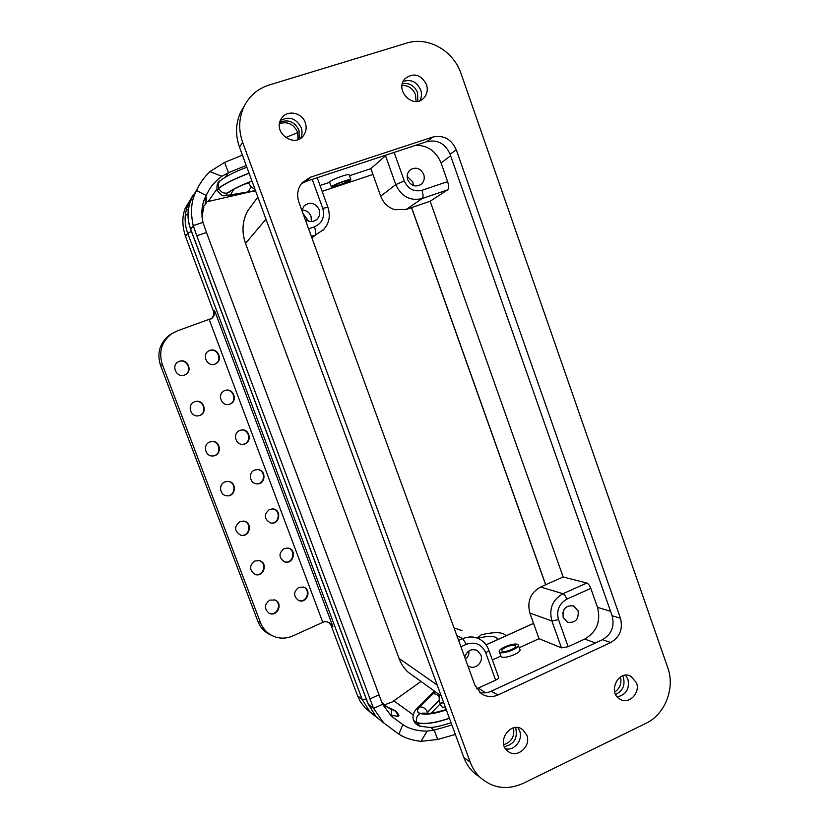 <?xml version="1.0" encoding="UTF-8"?>
<svg xmlns="http://www.w3.org/2000/svg" width="829" height="829" viewBox="0 0 829 829"><rect width="100%" height="100%" fill="white"/><g stroke="black" fill="none" stroke-linecap="round" stroke-linejoin="round"><path stroke-width="1.24" d="M590.818 588.362L566.849 599.139C559.005 603.688 556.218 610.517 558.497 619.636L551.865 620.931L561.451 647.853L568.134 646.713L584.704 639.076C596.756 631.957 601.025 621.387 597.502 607.367L590.818 588.362C589.668 585.461 588.331 583.678 586.808 583.036L563.15 576.984L430.147 201.24L447.598 189.872C448.903 188.535 448.914 185.769 447.619 181.592L441.049 162.919C436.158 151.261 427.764 145.386 415.857 145.262M561.451 647.853L539.026 638.693L529.866 613.087C526.933 601.46 530.508 592.766 540.57 587.005L563.15 576.984M519.223 647.729L539.026 638.693M519.814 649.397C522.56 652.703 502.747 659.998 500.996 656.319L500.851 655.915M492.364 659.977L500.882 656.091M476.706 688.806L495.649 680.143C497.939 679.013 498.923 678.039 498.612 677.21L488.799 650.123M386.418 154.95L370.864 168.639L349.455 175.727M349.185 174.971C349.993 172.712 329.393 180.287 329.631 182.162L331.351 186.929C331.206 185.323 351.838 177.831 350.926 179.82L350.574 180.245C348.076 182.598 330.553 188.691 331.351 186.929M329.693 182.339L320.025 185.468M308.595 228.845L314.429 226.866C322.232 223.26 324.999 217.084 322.74 208.359L327.901 207.26L317.227 177.717M308.637 221.188L303.031 213.571M370.864 168.639L380.708 196.162C383.371 203.001 388.065 207.509 394.77 209.685L406.127 209.478L430.147 201.24M253.56 202.939L247.643 210.939C242.265 221.156 241.56 231.985 245.529 243.415L399.05 658.444C401.132 663.977 404.179 668.588 408.2 672.267L415.07 677.189M298.067 139.541L297.518 132.029C293.59 124.018 287.59 121.221 279.508 123.625M416.065 101.47L415.464 94.61C412.821 88.402 408.355 85.314 402.044 85.356M402.397 83.605C409.412 82.651 414.479 85.667 417.588 92.641L417.775 101.273M279.777 122.34C288.212 119.003 294.627 121.635 299.02 130.226L299.228 139.034M614.703 692.06C619.947 688.381 621.885 683.334 620.496 676.92M622.693 675.853L623.429 677.542C625.242 685.459 622.631 691.085 615.584 694.412M503.752 744.701C511.597 741.945 514.84 736.328 513.493 727.862M515.41 727.551L515.856 728.618C517.669 738.525 513.856 744.525 504.395 746.618M301.891 210.442L304.181 205.779C310.253 201.499 315.248 202.763 319.165 209.55C320.357 213.354 319.621 216.618 316.968 219.333C313.124 222.327 309.165 222.286 305.082 219.198M323.87 229.405L315.362 235.073C316.15 233.851 315.839 231.115 314.429 226.866M311.372 221.571L311.041 216.307C309.279 212.224 306.243 210.162 301.943 210.141M462.064 630.62L454.033 627.905M480.613 639.76C484.323 642.133 487.027 645.511 488.716 649.905C488.944 650.672 487.939 651.594 485.69 652.661C481.628 644.174 475.183 641.397 466.333 644.33L462.758 638.599C469.349 636.123 475.245 636.475 480.426 639.656M464.779 657.387C466.976 650.516 471.183 648.268 477.411 650.62L480.82 654.848C483.949 662.309 474.665 670.64 468.364 665.988L467.743 665.532M465.463 659.262C468.074 657.076 469.224 654.268 468.934 650.858M578.082 610.735C578.932 619.367 575.399 623.18 567.461 622.196L563.181 617.491C562.28 609.004 565.741 605.149 573.564 605.926L578.082 610.735M529.866 613.087L551.865 620.931C548.798 608.755 552.508 599.678 562.984 593.709C564.404 594.424 565.689 596.227 566.849 599.139M562.694 613.615L563.824 609.864M423.733 174.38C424.956 178.546 424.013 181.924 420.904 184.525C415.277 187.416 410.883 185.82 407.723 179.769C406.521 175.758 407.371 172.453 410.262 169.821C415.961 166.65 420.448 168.173 423.733 174.38M447.598 189.872L422.22 198.545C410.22 201.312 401.412 196.66 395.785 184.587L404.283 180.929L394.148 152.412M413.381 185.551L412.842 181.976L407.163 176.297M430.002 695.303L432.738 693.8L419.692 706.95C416.552 710.163 416.697 712.349 420.127 713.51C426.096 715.023 434.831 713.81 446.334 709.873M416.925 708.453L419.692 706.95M449.38 718.173C435.028 723.075 424.137 724.536 416.718 722.556C415.754 718.629 416.894 715.614 420.127 713.51M443.629 702.536L440.054 703.313C438.966 699.749 438.862 696.94 439.753 694.909M424.272 713.064L420.241 713.448C416.832 712.298 416.686 710.132 419.806 706.93L435.173 691.624M439.287 700.101L427.505 712.246C425.888 708.598 423.318 706.826 419.806 706.93M439.215 696.816C437.391 694.588 435.277 693.572 432.852 693.78M420.438 726.411L416.759 722.681C424.179 724.67 435.07 723.209 449.432 718.308M417.526 707.862C413.391 711.862 412.106 716.08 413.65 720.515L416.718 722.556L413.692 720.639L413.329 719.593M445.246 706.93L443.422 707.324C442.209 707.479 441.111 706.184 440.095 703.438L443.681 702.65M439.235 704.847L440.178 703.697M427.826 713.427L427.546 712.37L439.308 700.246M426.531 713.406L427.505 712.246L426.655 713.406M384.273 704.93L392.21 701.956L421.028 681.469M451.898 725.023L434.209 730.08L427.07 731.126L421.059 741.344C412.262 740.421 404.884 738.038 398.925 734.193L383.734 722.929L373.568 708.401L196.763 235.747L206.483 232.503L382.573 704.308L391.454 716.246L402.79 724.515C409.07 728.888 417.163 731.085 427.07 731.126M505.856 635.853L505.607 635.366C502.602 632.009 494.53 631.802 481.4 634.755L477.141 638.04M477.763 638.278C488.302 635.75 494.768 635.802 497.172 638.434L497.524 639.625M162.339 364.542L160.536 365.454C156.66 352.885 159.769 342.678 169.883 334.843L171.748 333.693C161.562 341.579 158.432 351.859 162.339 364.542L260.42 622.496C262.575 627.999 266.14 632.195 271.083 635.076C278.129 638.838 285.394 639.118 292.886 635.916L323.3 622.123C325.6 621.253 327.942 621.698 330.336 623.47L332.843 626.455L331.061 625.346L357.506 695.686L360.418 701.707L364.895 707.655M381.516 721.137L382.697 722.1M376.055 716.691L369.869 711.707L362.128 699.344L366.325 699.22M455.359 734.442L437.671 739.468L421.059 741.344M357.506 695.686L362.128 699.344L187.737 233.343C185.541 227.374 184.722 221.291 185.313 215.084L186.328 209.416L188.256 209.986M186.328 209.416L188.432 203.395L192.649 195.768M189.053 205.302L188.224 210.566C187.623 216.897 188.452 223.105 190.701 229.187L368.294 704.215L373.568 708.401L382.573 704.308M192.97 195.261L189.147 204.97M242.431 155.147L224.628 162.391L209.913 171.634C203.944 177.593 199.685 183.489 197.167 189.313L196.566 190.566C191.281 199.841 190.173 211.53 193.23 225.623L196.763 235.747M398.894 715.489L397.91 716.422L390.894 715.054C391.671 712.038 391.62 710.111 390.76 709.292L395.06 710.536M205.229 197.623L205.312 204.235L204.504 205.716M393.516 710.007L396.542 711.676L398.594 714.681L397.91 716.422C397.423 713.323 395.951 711.22 393.474 710.111M392.614 709.469L386.387 706.64M206.193 195.52C201.903 203.146 200.836 212.11 202.981 222.4L206.483 232.503M196.566 190.577L206.203 195.509L207.789 192.38C210.525 186.598 215.229 181.23 221.871 176.256L209.913 171.634M224.628 162.391L228.431 172.691L221.871 176.256M206.348 201.924L251.28 191.603M210.898 319.072C213.167 317.31 214.027 314.73 213.467 311.331L185.53 236.452L183.603 229.478C182.556 222.887 182.629 217.26 183.831 212.597L185.074 208.628L189.281 201.582M246.234 165.489L228.431 172.691L225.239 177.23M297.725 132.64L285.518 137.604M190.68 229.405L193.23 225.623L202.981 222.4M437.671 739.468L434.209 730.08L430.51 727.396M398.925 734.183L402.79 724.515M331.061 625.346L328.73 622.455M171.748 333.693L177.561 330.781L211.955 318.315C214.172 316.212 215.043 313.611 214.556 310.512L332.843 626.455M169.883 334.843L171.572 333.797M160.536 365.454L257.912 621.439C260.057 626.9 263.591 631.066 268.503 633.926L271.808 635.47M298.875 587.315C293.29 591.802 293.207 596.196 298.658 600.507C306.73 604.186 312.17 589.854 303.756 587.139L298.875 587.315M269.798 600.103C264.254 604.372 264.016 608.745 269.104 613.211C277.031 617.512 283.549 603.419 275.197 600.082L269.798 600.103M284.274 548.466C278.451 553.275 278.575 557.751 284.668 561.907C293.134 564.839 297.279 550.062 288.533 548.135L284.274 548.466M254.969 560.943C249.177 565.533 249.146 570 254.886 574.352C263.28 577.917 268.503 563.264 259.746 560.725L254.969 560.943M269.57 509.369C263.508 514.591 263.891 519.141 270.731 523.026C279.57 525.047 282.078 509.866 273.073 508.923L269.57 509.369M240.037 521.534C233.975 526.55 234.203 531.109 240.742 535.223C249.602 537.834 253.125 522.653 244.027 521.14L240.037 521.534M254.783 470.022C247.954 472.343 249.664 483.773 256.855 483.846C265.974 484.727 266.503 469.307 257.363 469.535L254.783 470.022M225.011 481.867C218.265 484.177 219.623 495.327 226.711 495.783C235.954 497.182 237.332 481.597 227.996 481.39L225.011 481.867M239.892 430.417C232.452 432.873 235.281 445.318 243.032 444.292C252.254 443.847 250.503 428.448 241.415 430.023L239.892 430.417M209.892 441.95C202.473 444.385 205.022 456.686 212.794 455.96C222.234 455.857 221.011 440.199 211.675 441.515L209.892 441.95M224.908 390.552C216.773 393.174 221.011 406.707 229.208 404.314C238.296 402.428 234.079 387.423 225.291 390.428L224.908 390.552M194.67 401.764C186.463 404.397 190.608 417.951 198.919 415.661C208.245 413.889 204.131 398.625 195.126 401.609L194.67 401.764M209.82 350.439L209.095 350.75C201.032 354.325 207.354 367.703 215.291 363.91C223.519 360.791 217.996 347.144 209.82 350.439M179.354 361.32L178.504 361.682C170.391 365.444 176.95 378.78 184.971 374.863C193.281 371.641 187.634 357.973 179.354 361.32M302.999 586.911L303.196 586.984C311.124 589.492 306.823 603.097 298.875 600.59M274.389 599.781L274.679 599.906C282.513 602.973 277.29 616.382 269.404 613.356M287.798 547.99L287.995 548.042C296.254 549.814 293.145 563.803 284.886 561.969M258.949 560.518L259.249 560.611C267.477 562.943 263.456 576.818 255.218 574.466M272.389 508.861L272.554 508.882C281.093 509.731 279.466 524.083 270.928 523.068M243.26 521.037L243.539 521.089C252.13 522.457 249.653 536.788 241.063 535.296M256.762 469.556L256.855 469.556C265.995 469.328 265.456 484.716 256.358 483.846M227.333 481.38L227.54 481.39C236.41 481.545 235.84 496.26 226.98 495.804M241.415 430.023L240.99 430.096C249.705 428.583 251.871 443.235 243.063 444.282M211.177 441.588L211.24 441.577C220.203 440.282 221.944 455.162 212.929 455.95M225.011 390.521C233.519 387.817 237.736 402.117 229.094 404.345M194.856 401.702C203.582 398.956 207.758 413.526 198.856 415.681M208.981 350.802L209.395 350.646C217.436 347.392 223.053 360.739 215.022 364.014M178.442 361.713L178.971 361.506C187.157 358.201 192.856 371.63 184.701 374.977M220.379 180.608L220.162 180.805C218.234 182.784 217.768 185.23 218.763 188.142C224.172 183.893 234.265 178.888 249.042 173.116M249.094 173.251C234.317 179.023 224.224 184.028 218.815 188.276C220.773 192.183 223.706 193.737 227.602 192.95C232.006 189.592 240.12 185.613 251.933 181.002M228.939 195.364L230.41 194.929C226.151 195.613 225.208 194.95 227.602 192.95M246.524 192.483L230.41 194.929M248.451 182.463C250.161 186.152 251.923 188.09 253.736 188.287L254.493 187.945M251.964 181.085C240.296 185.758 232.887 189.323 229.747 191.768L227.726 192.908C225.353 194.898 226.286 195.551 230.514 194.877L255.477 190.629M233.737 189.271L230.514 194.877M251.228 186.888L248.099 191.996M217.374 190.846L218.763 188.142L217.312 190.701M517.534 644.402C513.576 642.361 497.037 649.19 499.4 651.905C501.068 655.335 520.861 647.957 518.198 644.9L517.534 644.402M506.022 647.18C510.882 645.211 514.104 644.765 515.69 645.822C517.628 648.071 503.13 653.47 501.897 650.962C501.514 649.946 502.892 648.682 506.022 647.18M339.289 184.971C344.418 183.168 347.434 181.769 348.315 180.774C348.968 179.323 333.869 184.805 333.963 185.986L339.289 184.971M419.93 100.651C421.681 97.262 421.92 93.646 420.655 89.801C416.821 81.791 411.008 78.993 403.205 81.418M280.326 120.64C289.145 115.894 296.098 118.226 301.186 127.625C302.44 131.293 302.295 134.806 300.73 138.163M617.211 696.868C626.113 694.806 629.698 688.961 627.936 679.345L625.491 675.241M505.628 748.836C514.529 750.96 523.254 739.727 519.628 730.877L517.866 727.644M480.136 777.447L473.639 772.535C469.287 768.369 466.012 763.354 463.825 757.468L239.477 147.116C235.322 135.241 235.623 123.79 240.369 112.775L244.482 105.646M479.587 692.246C483.494 693.303 487.369 692.971 491.214 691.241L602.496 639.687C611.543 634.33 614.755 626.351 612.113 615.76L450.074 154.194C445.246 143.572 437.525 139.386 426.904 141.635L306.005 181.406L301.29 183.789M474.924 685.231L298.917 202.266C296.544 195.022 297.59 188.546 302.046 182.826L310.181 177.323L432.79 137.054C443.556 134.806 451.39 139.065 456.292 149.831L620.455 618.268C623.107 629.014 619.864 637.107 610.714 642.558L498.001 694.961C491.98 697.51 486.343 697.023 481.089 693.479L474.924 685.231M470.24 762.203L242.669 142.422C238.441 130.35 238.752 118.723 243.571 107.542C248.897 96.309 257.404 88.796 269.093 85.024L406.852 43.046C428.116 36.227 453.411 50.683 461.007 73.491L667.822 667.832C675.272 688.246 665.003 714.453 645.915 723.365L522.923 783.467C507.141 790.4 492.892 788.41 480.188 777.478C475.773 773.26 472.457 768.172 470.24 762.203L463.825 757.468M305.29 122.692C306.792 127.22 306.305 131.376 303.808 135.137C295.051 148.805 272.254 132.65 281.166 118.961C286.233 109.501 301.922 111.988 305.29 122.692M636.475 682.764L630.817 676.226C618.133 669.335 607.242 693.023 620.247 699.334C629.045 704.671 640.548 692.857 636.475 682.764M426.458 84.434C420.759 74.289 413.609 72.372 405.018 78.693C394.158 89.957 413.225 109.666 423.723 98.133C427.184 94.33 428.106 89.76 426.458 84.434M526.788 735.157L522.736 729.655C510.996 720.132 495.618 742.028 507.742 751.115C516.622 759.167 531.565 746.566 526.788 735.157M597.502 607.367L610.548 611.294M450.644 155.8L441.049 162.919M595.429 642.962L584.704 639.076M478.364 688.111L485.649 692.775M372.946 174.453L322.149 191.344M486.053 644.889L533.565 623.418M545.731 584.714L411.619 207.592M447.619 181.592L421.982 190.307C423.287 194.483 423.36 197.229 422.22 198.545L406.127 209.478M265.974 219.188L245.508 243.446C241.488 231.84 242.306 220.815 247.954 210.379M408.376 672.423C404.189 668.568 401.06 663.884 398.998 658.392L437.204 685.034M245.55 243.477L398.987 658.278M312.222 179.365L322.74 208.359M311.922 237.964L315.362 235.073L311.362 236.431M456.831 635.574L462.758 638.599L458.613 640.465M460.914 646.775L466.333 644.33M485.69 652.661L495.649 680.143M568.134 646.713L558.497 619.636M540.57 587.005L562.984 593.709L586.808 583.036M404.283 180.929C408.044 188.991 413.94 192.121 421.982 190.307M385.464 155.614L395.785 184.587L380.708 196.162M435.121 691.583L432.738 693.8M446.313 709.831C434.873 713.759 426.179 714.961 420.241 713.448M420.251 726.349C416.852 725.085 414.655 723.178 413.692 720.639L413.277 719.417M413.184 714.847L393.889 700.857M368.045 703.831L376.169 716.805L377.63 717.987M375.9 716.702L371.651 713.417L373.226 713.344M185.53 236.452L187.737 233.343L191.416 231.384M185.313 215.084L187.986 214.493M381.34 701.365L384.314 704.971L390.76 709.292M202.701 205.167L203.872 207.063L201.882 216.918M389.267 708.163L385.599 706.121M395.744 711.023L393.143 709.728M216.835 189.199L208.276 201.395M369.807 698.971L378.812 694.899M322.792 622.341L209.291 319.745M213.467 311.331L214.556 310.512M260.42 622.496L257.912 621.439M245.125 183.841L248.814 183.271M255.487 190.66L247.995 192.048M251.943 181.023C240.182 185.613 232.11 189.572 227.726 192.908M248.876 183.406L244.628 184.048M310.181 177.323L306.005 181.406M432.79 137.054L426.894 141.635M456.292 149.831L450.074 154.194M620.455 618.258L612.113 615.75M610.714 642.558L602.496 639.687M498.001 694.961L491.224 691.241M242.669 142.422L239.477 147.116M411.516 207.623L545.637 584.756M533.534 623.356L486.001 644.827M247.633 210.939L257.86 197.126M408.2 672.267L441.215 695.956M322.958 230.358C326.17 226.514 331.828 220.441 327.921 207.26M316.968 219.333L316.056 220.068M477.411 650.62L475.96 649.936M573.564 605.926L572.497 605.605M430.686 694.64L434.479 691.127M417.474 707.904L430.562 694.733M424.51 713.147C427.691 714.183 434.924 712.971 446.199 709.51M451.069 722.784C440.365 726.111 433.308 727.655 429.909 727.427L420.065 726.287M439.691 704.401L440.24 703.862M431.173 713.22L439.246 704.826M497.172 638.434L497.504 639.346M383.723 722.929L376.169 716.805L368.128 704.039L190.639 229.312C188.401 223.219 187.582 216.991 188.183 210.639L189.789 202.556M371.651 713.417L364.884 707.665M192.349 196.286L188.442 203.406M192.463 196.193L192.11 197.385M205.716 203.53C206.348 203.882 206.483 201.665 206.131 196.856M392.936 709.52L389.133 708.08M205.882 196.162L206.089 196.722M197.167 189.313L190.981 199.198M188.629 202.96L185.116 208.576M330.336 623.47L328.875 622.569M210.939 319.051L211.955 318.315M268.503 633.926L271.083 635.076M303.196 586.984L303.756 587.139M274.679 599.906L275.197 600.082M287.995 548.042L288.533 548.135M272.554 508.882L273.073 508.923M220.276 180.701C217.571 181.852 216.524 185.033 217.125 190.224L217.177 190.359C223.581 198.628 223.581 194.898 229.374 195.292M246.876 167.22C234.597 171.883 225.685 176.411 220.162 180.805M229.343 195.302L246.949 192.411M247.032 192.39L255.55 190.815M519.783 649.304L518.343 645.304M500.996 656.309L499.4 651.905M349.216 175.064L350.874 179.655M243.571 107.542L240.369 112.775M473.639 772.535L480.188 777.478M522.736 729.655L520.83 728.525M423.723 98.133L422.769 98.993M630.817 676.226L629.346 675.645M303.808 135.137L302.274 136.909"/></g></svg>
